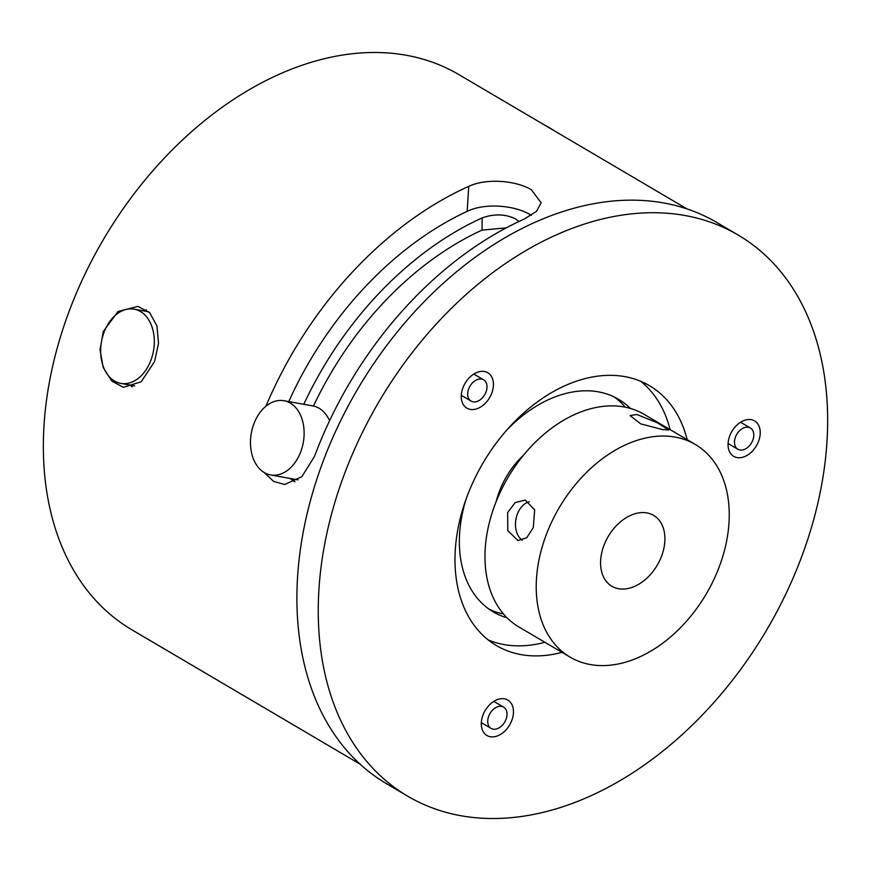 <?xml version="1.0" encoding="UTF-8"?>
<svg xmlns="http://www.w3.org/2000/svg" width="871" height="871" viewBox="0 0 871 871"><rect width="100%" height="100%" fill="white"/><g stroke="black" fill="none" stroke-linecap="round" stroke-linejoin="round"><path stroke-width="1.31" d="M284 400.725A37.703 26.413 100.2 0 1 290.293 403.088A37.703 26.413 100.2 0 1 302.237 447.161A37.703 26.413 100.2 0 1 270.598 474.935A37.703 26.413 100.2 0 1 264.305 472.572A37.703 26.413 100.2 0 1 252.361 428.488A37.703 26.413 100.2 0 1 284 400.725L312.885 405.94A37.703 26.413 100.2 0 1 319.178 408.303A37.703 26.413 100.2 0 1 329.565 420.726M523.504 455.195A68.548 47.361 120.5 0 0 496.122 501.696M646.913 512.921A41.133 28.416 -59.5 0 1 653.609 515.382A41.133 28.416 -59.5 0 1 659.63 560.717A41.133 28.416 -59.5 0 1 618.573 588.731A41.133 28.416 -59.5 0 1 611.878 586.259A41.133 28.416 -59.5 0 1 605.846 540.935A41.133 28.416 -59.5 0 1 646.913 512.921M507.662 512.551L507.782 530.591L517.951 540.532L526.715 537.745L533.281 527.63L534.674 509.862L525.267 500.063L515.142 502.6L507.662 512.551M675.254 437.111A123.388 85.249 120.5 0 0 552.062 521.141A123.388 85.249 120.5 0 0 570.146 657.148A123.388 85.249 120.5 0 0 590.222 664.54A123.388 85.249 120.5 0 0 713.414 580.5A123.388 85.249 120.5 0 0 695.341 444.493A123.388 85.249 120.5 0 0 675.254 437.111M636.821 414.476L630.081 415.598L640.631 423.839L662.45 429.566L668.601 430.002L657.627 422.936L636.821 414.476M695.341 444.493L644.094 414.324A123.388 85.249 120.5 0 0 624.006 406.942A123.388 85.249 120.5 0 0 500.814 490.972A123.388 85.249 120.5 0 0 518.898 626.978L570.146 657.148M522.241 540.281A20.566 14.404 100.2 0 1 517.287 514.282A20.566 14.404 100.2 0 1 529.383 501.74M614.099 396.904A123.388 85.249 -59.5 0 1 625.291 407.182M630.321 408.412A123.388 85.249 120.5 0 0 618.475 399.245A123.388 85.249 120.5 0 0 598.388 391.852A123.388 85.249 120.5 0 0 506.791 430.056M103.29 331.448L100.034 349.761L103.17 367.464L111.64 380.943L123.344 387.323L141.189 381.803L154.537 361.628L158.522 343.457L156.965 326.015L149.747 312.776L137.966 306.374L118.053 311.502L103.29 331.448M531.245 215.366L529.884 214.527C515.49 205.643 485.485 202.388 467.172 211.37L468.74 186.372A322.172 222.584 120.5 0 0 265.927 406.224M468.74 186.372C486.976 177.706 516.982 180.874 531.441 189.791L541.131 202.867L536.427 211.413L524.255 219.056A322.172 222.584 120.5 0 0 314.551 456.284L301.856 476.709L284.675 484.505L273.646 481.402L264.261 472.539M687.001 208.909L458.821 74.568A322.172 222.584 120.5 0 0 406.376 55.276A322.172 222.584 120.5 0 0 84.705 274.703A322.172 222.584 120.5 0 0 131.913 629.82L360.093 764.161M146.426 309.924A41.133 28.808 -79.8 0 0 143.541 310.871M103.987 332.45A37.703 26.413 -79.8 0 0 120.775 383.382A37.703 26.413 -79.8 0 0 150.966 360.104A37.703 26.413 -79.8 0 0 134.178 309.172A37.703 26.413 -79.8 0 0 103.987 332.45M545.409 125.544A37.703 7.371 41.5 0 1 549.318 127.656A37.703 7.371 41.5 0 1 553.749 130.454M748.396 427.258A12.336 8.525 120.5 0 0 736.071 435.663A12.336 8.525 120.5 0 0 737.879 449.262A12.336 8.525 120.5 0 0 739.893 450.002A12.336 8.525 120.5 0 0 752.206 441.597A12.336 8.525 120.5 0 0 750.399 427.999A12.336 8.525 120.5 0 0 748.396 427.258M481.598 379.081A12.336 8.525 120.5 0 0 469.284 387.486A12.336 8.525 120.5 0 0 471.091 401.085A12.336 8.525 120.5 0 0 473.095 401.825A12.336 8.525 120.5 0 0 485.419 393.42A12.336 8.525 120.5 0 0 483.612 379.821A12.336 8.525 120.5 0 0 481.598 379.081M737.051 457.58A20.566 14.208 120.5 0 0 757.585 443.579A20.566 14.208 120.5 0 0 754.58 420.911A20.566 14.208 120.5 0 0 751.227 419.68A20.566 14.208 120.5 0 0 730.693 433.682A20.566 14.208 120.5 0 0 733.709 456.35A20.566 14.208 120.5 0 0 737.051 457.58M470.264 409.403A20.566 14.208 120.5 0 0 490.798 395.401A20.566 14.208 120.5 0 0 487.782 372.734A20.566 14.208 120.5 0 0 484.428 371.503A20.566 14.208 120.5 0 0 463.905 385.505A20.566 14.208 120.5 0 0 466.91 408.172A20.566 14.208 120.5 0 0 470.264 409.403M501.62 706.403A12.336 8.525 120.5 0 0 489.306 714.808A12.336 8.525 120.5 0 0 491.113 728.406A12.336 8.525 120.5 0 0 493.117 729.147A12.336 8.525 120.5 0 0 505.441 720.742A12.336 8.525 120.5 0 0 503.634 707.143A12.336 8.525 120.5 0 0 501.62 706.403M490.286 736.735A20.566 14.208 120.5 0 0 510.82 722.723A20.566 14.208 120.5 0 0 507.804 700.055A20.566 14.208 120.5 0 0 504.451 698.825A20.566 14.208 120.5 0 0 483.928 712.837A20.566 14.208 120.5 0 0 486.933 735.505A20.566 14.208 120.5 0 0 490.286 736.735M561.98 652.335A150.803 104.182 -59.5 0 1 520.989 654.6A150.803 104.182 -59.5 0 1 496.437 645.574A150.803 104.182 -59.5 0 1 474.347 479.344A150.803 104.182 -59.5 0 1 624.921 376.642A150.803 104.182 -59.5 0 1 649.461 385.668A150.803 104.182 -59.5 0 1 687.175 439.692M488.25 639.956A150.803 104.182 120.5 0 0 503.906 644.551A150.803 104.182 120.5 0 0 544.898 642.286M670.093 429.632A150.803 104.182 120.5 0 0 640.577 381.226M407.759 796.203L386.408 783.628A325.602 224.947 -59.5 0 1 338.699 424.732A325.602 224.947 -59.5 0 1 663.789 202.976A325.602 224.947 -59.5 0 1 716.789 222.464L738.151 235.039A325.602 224.947 -59.5 0 1 785.86 593.935A325.602 224.947 -59.5 0 1 460.759 815.702A325.602 224.947 -59.5 0 1 407.759 796.203A325.602 224.947 -59.5 0 1 360.05 437.307A325.602 224.947 -59.5 0 1 685.15 215.54A325.602 224.947 -59.5 0 1 738.151 235.039M506.258 227.864L482.022 230.118L482.153 217.924C494.401 213.569 505.648 213.961 515.872 219.089L518.985 221.484M313.484 406.06A281.039 194.168 -59.5 0 1 482.022 230.118M482.153 217.924A294.757 203.64 120.5 0 0 303.794 404.307M290.043 478.44L294.921 481.815M288.769 401.585A294.757 203.64 -59.5 0 1 467.172 211.37M130.138 385.069A41.133 28.808 -79.8 0 0 132.261 386.789M503.525 614.001A123.388 85.249 -59.5 0 1 489.11 609.199M466.039 499.279A123.388 85.249 120.5 0 0 493.269 611.888A123.388 85.249 120.5 0 0 507.042 617.8M298.034 479.888L270.598 474.935M120.775 383.382L134.7 385.897M737.879 449.262L728.091 443.502M471.091 401.085L461.292 395.325M491.113 728.406L481.315 722.647M503.634 707.143L493.835 701.384M483.612 379.821L473.813 374.051M750.399 427.999L740.611 422.239M134.178 309.172L148.756 311.807"/></g></svg>
